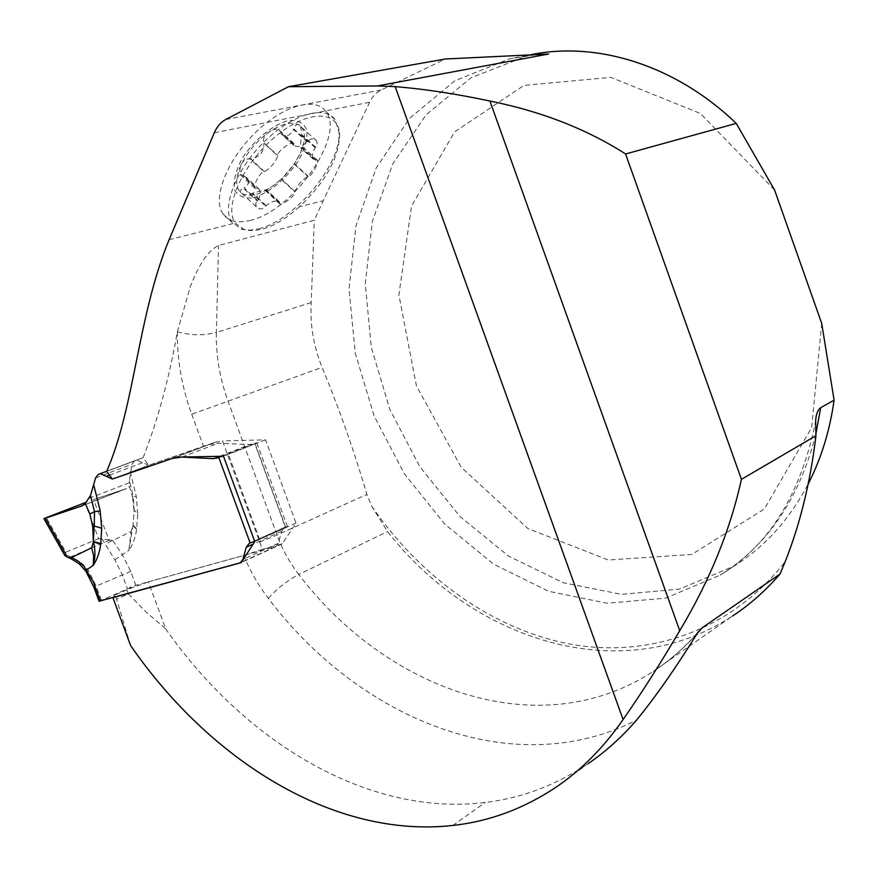 <?xml version="1.0" encoding="UTF-8"?>
<svg xmlns="http://www.w3.org/2000/svg" width="878" height="878" viewBox="0 0 878 878"><rect width="100%" height="100%" fill="white"/><g stroke="black" fill="none" stroke-linecap="round" stroke-linejoin="round"><path stroke-width="0.66" stroke-dasharray="4.39 3.29" d="M299.464 206.747C278.359 225.394 260.042 233.054 244.523 229.74L235.172 223.023C223.528 206.813 243.305 163.078 275.615 136.408C307.794 109.355 339.106 109.904 339.687 134.905C338.688 158.281 325.288 182.229 299.464 206.747L323.236 200.733L369.627 102.276C372.239 96.657 376.08 92.563 381.151 90.017L445.289 59.002M130.602 645.549L116.554 599.202L128.364 593.923L146.088 612.021L165.668 628.813L148.349 581.862L243.667 555.5L262.39 549.288L222.529 440.954L215.088 442.303L148.722 465.263L143.081 457.69C157.612 420.825 169.026 378.923 177.334 331.972L190.383 286.393C195.827 272.74 204.903 252.063 218.523 245.5L314.28 220.235L323.236 200.733M696.089 634.75C683.018 649.051 668.816 661.222 653.462 671.253L732.439 616.071C620.812 689.482 471.991 639.996 387.56 531.563L371.646 506.09L366.883 494.413C354.284 451.435 339.358 409.093 322.094 367.377C313.523 346.119 309.901 324.52 311.218 302.57L314.28 220.235M529.324 55.018L471.223 77.637L426.071 114.842L392.729 163.977L372.327 221.465L365.259 283.77L371.328 347.523L389.887 409.565L419.925 466.887L460.094 516.637L508.614 556.114L563.27 582.762L621.339 594.34L679.517 589.105L733.975 566.123C764.694 547.005 789.443 519.589 808.232 483.877M821.72 323.4L811.667 427.564L764.387 508.966L691.71 554.479L608.3 559.999L527.821 528.501L461.213 467.305L416.435 385.892L398.886 294.931L411.53 206.1L454.519 131.974L523.979 85.396L610.836 77.363L700.403 113.492L774.615 190.076M165.668 628.813C243.93 740.911 366.719 816.847 485.249 802.492C521.817 798.091 556.158 785.119 588.249 763.564L556.509 786.875M148.349 581.862L126.827 589.775L128.364 593.923M126.827 589.775L115.018 595.032L116.554 599.202M115.018 595.032L112.9 597.666M262.39 549.288L282.288 543.767L295.985 523.058L265.573 439.823L222.529 440.954M215.088 442.303L176.061 457.142M254.697 541.408L285.58 527.744L254.861 443.686L256.815 442.83L249.89 444.542L218.227 443.225L208.799 444.564L148.722 465.263L112.373 479.048L148.722 465.263L136.683 460.061L134.63 460.785L132.018 464.232L129.406 480.606L133.28 496.421L136.342 496.696L130.262 471.826M265.573 439.823L223.506 456.253M295.985 523.058L254.774 541.605M282.288 543.767L241.176 562.644M143.059 457.756L106.633 471.365M256.563 188.441L254.861 188.32C252.623 185.829 260.996 170.683 264.037 171.77L264.519 171.66C270.907 167.731 275.33 162.496 277.799 155.944L277.799 155.494C275.593 152.871 292.231 140.217 293.746 143.333L294.086 145.649C297.708 147.515 302.109 146.286 307.278 141.984L307.739 141.446C310.669 138.186 313.633 138 316.651 140.886L317.309 144.672L315.235 147.767C312.513 151.949 311.888 155.79 313.369 159.302L317.298 160.158C319.416 162.485 311.021 177.356 308.211 176.291L307.761 176.401C301.67 180.22 297.39 185.258 294.953 191.492L294.953 191.909C297.016 194.301 280.993 206.648 279.566 203.74L279.292 201.71C275.758 200.019 271.368 201.336 266.133 205.682L265.683 206.209C262.555 209.568 259.405 209.765 256.211 206.791L255.707 203.411L257.693 200.535C260.294 196.595 260.843 192.875 259.328 189.374L256.563 188.441L242.569 175.413L239.442 173.624L240.385 166.381C241.955 161.574 245.138 159.017 249.923 158.72L264.037 171.77M264.519 171.66L250.658 158.852C259.679 157.349 264.091 152.124 263.883 143.18L277.799 155.944M257.693 200.535L244.084 187.815C248.715 184.94 249.681 181.625 246.981 177.883L243.305 175.545L257.034 188.342M293.801 144.42L277.92 129.143L274.156 129.318L269.711 131.601C265.013 134.224 262.983 137.857 263.609 142.499L277.799 155.494M307.278 141.984L293.417 129.428C290.201 136.057 285.954 137.407 280.697 133.478L293.823 144.848M308.211 176.291L294.459 163.714L300.298 153.222C306.038 140.085 305.862 130.855 299.771 125.521C297.51 123.392 295.458 124.446 293.625 128.671L307.739 141.446M315.334 160.169L301.714 147.8L300.989 148.053C300.441 146.242 300.605 141.995 301.494 135.333L315.235 147.767M300.66 126.366L301.681 134.575L315.685 147.241M301.911 147.482L315.773 160.07M294.953 191.492L281.509 179.101L294.262 164.054L307.761 176.401M265.343 190.515L272.026 186.597C284.483 177.554 293.911 166.425 300.298 153.222L302.515 147.032M299.771 125.521C292.835 121.043 282.815 123.074 269.711 131.601C256.585 140.996 246.817 152.585 240.385 166.381C234.887 179.891 235.48 188.979 242.185 193.654C249.55 197.396 259.504 195.048 272.026 186.597L281.267 179.288L294.953 191.909M266.133 205.682L252.634 193.083L266.308 189.648L279.5 202.379M265.847 190.065L279.533 202.774M242.185 193.654C244.128 195.125 247.376 195.026 251.942 193.369L265.683 206.209M241.022 192.666C239.464 191.239 240.254 189.714 243.393 188.122L257.243 201.073M258.736 228.796C294.295 220.751 341.707 164.01 338.974 132.161L335.155 119.748C325.003 104.581 291.902 114.217 263.96 142.038C235.897 169.652 221.432 207.241 231.869 222.266L242.328 229.487L250.603 230.157L258.736 228.796M253.83 197.704C270.391 191.942 285.152 179.803 298.125 161.267C304.567 149.49 307.498 139.141 306.905 130.218C303.964 123.096 297.818 119.847 288.489 120.495C272.904 124.665 254.51 139.591 242.394 158.018C235.919 170.31 233.274 180.813 234.437 189.516C237.971 196.156 244.435 198.889 253.83 197.704M249.89 220.455C292.308 211.609 345.921 136.079 325.914 111.506C315.608 96.218 282.42 105.678 254.543 133.412C226.546 160.937 212.267 198.56 222.847 213.716C228.247 221.289 237.269 223.528 249.89 220.455M285.58 527.744L287.446 526.602L284.878 527.239L281.695 531.245L278.227 543.328L275.648 546.599L135.849 585.319L99.038 601.232M135.849 585.319L130.723 571.435L122.36 554.72L112.768 540.53L131.041 531.53L128.901 550.297C132.841 544.667 135.41 537.698 136.595 529.401L137.703 513.663L134.125 510.03L133.116 524.704L134.125 510.03L133.28 496.421L132.567 497.222L129.538 486.28L129.406 480.606M254.861 443.686L228.324 454.058L259.592 539.443M222.353 456.275L228.324 454.058M112.768 540.53L109.004 539.86L93.496 499.604L126.597 488.596L129.538 486.28M132.567 497.222L133.895 510.272M126.267 488.706L82.4 505.706L124.105 489.43L93.496 499.604M109.004 539.86L98.687 538.686L84.87 502.732M98.687 538.686L65.894 552.108L46.336 517.625M65.894 552.108L64.61 554.084L64.774 555.401M101.991 538.752L114.798 559.813L122.174 574.574L127.299 588.469M101.31 600.003L96.108 585.922L88.634 570.93C84.617 565.026 79.316 560.713 72.753 557.991L64.61 554.084M133.116 524.704L128.901 550.297L114.798 559.813M133.094 525.132L136.65 528.775M136.595 529.401L133.072 525.681L131.041 531.53M111.758 540.683L105.623 544.382M109.673 540.135L68.714 557.749M88.634 570.93L86.033 571.446M72.753 557.991L71.184 558.847M106.666 471.299L143.081 457.69M169.114 239.727L235.172 223.023M815.827 434.259C799.386 498.506 767.515 545.468 720.234 575.145L665.502 598.159L607.027 603.23L548.651 591.311L493.677 564.214L444.861 524.21L404.407 473.868L374.094 415.92L355.294 353.252L349.016 288.873L355.93 225.964L376.234 167.939L409.565 118.354L454.815 80.809L509.92 58.705L536.14 54.666M371.646 506.09C420.485 577.241 492.734 629.691 571.018 644.265C649.029 658.182 731.242 630.997 785.228 561.569M452.829 825.452L485.249 802.492M225.767 119.485L381.151 90.017M243.667 555.5C250.109 571.029 258.341 585.33 268.361 598.39C358.641 718.094 511.654 783.286 636.506 720.179M697.856 632.369C684.247 647.931 669.442 660.893 653.462 671.253C538.982 746.124 386.342 689.965 298.783 574.442L387.56 531.563M268.361 598.39C276.943 588.655 287.084 580.665 298.783 574.442C289.575 562.568 282.321 549.43 277.02 535.042L228.028 401.114C219.796 378.396 215.911 355.513 216.372 332.477L311.218 302.57M177.378 331.785C190.581 335.484 203.575 335.714 216.372 332.477L218.523 245.5M177.334 331.972C177.027 359.618 181.823 387.044 191.711 414.251L322.094 367.377M259.57 542.099L277.02 535.042L366.883 494.413M191.711 414.251L203.498 446.386M214.309 132.754L369.627 102.276M255.004 443.39L285.569 526.987L250.098 542.933M137.703 513.663L136.342 496.696M129.406 587.58L131.074 586.932M130.723 571.435L93.814 587.108M99.62 600.387L99.159 601.112M89.205 498.243L129.582 482.702M221.629 456.286L252.721 444.158M219.676 456.33L249.89 444.542M182.053 457.032L218.227 443.225M172.439 458.393L208.799 444.564M109.465 475.163L142.686 462.662M106.677 471.277L136.683 460.061M134.63 460.785L106.699 471.212L134.729 460.741M95.625 477.873L132.018 464.232M281.695 531.245L253.138 544.13M278.227 543.328L243.338 559.297M275.033 546.829L239.672 563.05M733.975 566.123L720.234 575.145C769.084 545.512 800.89 494.226 815.651 421.253M526.109 55.709L509.92 58.705L537.171 54.612M254.861 188.32L240.287 174.733M259.328 189.374L246.981 177.883M294.086 145.649L280.697 133.478M293.746 143.333L279.204 130.12M313.369 159.302L300.989 148.053M316.651 140.886L301.154 126.904M317.298 160.158L302.91 147.098M279.292 201.71L266.308 189.648M279.566 203.74L265.584 190.745M256.211 206.791L241.11 192.644M339.687 134.905L338.974 132.161M244.26 229.696L241.274 229.202M222.847 213.716L231.869 222.266M325.914 111.506L335.155 119.748M287.446 526.602L256.815 442.83M126.597 488.585L82.159 505.816M284.878 527.239L249.418 543.175M275.648 546.599L241.384 562.326"/><path stroke-width="1.32" d="M106.666 471.299C134.608 407.787 137.78 315.367 169.114 239.727L214.309 132.754C216.965 126.586 220.784 122.163 225.767 119.485L288.478 86.703L377.32 85.956L395.144 86.615L623.095 719.532C603.801 747.343 581.598 769.797 556.509 786.875C524.21 808.517 489.661 821.38 452.829 825.452C333.486 838.742 209.831 760.172 130.602 645.549L112.9 597.666L241.176 562.644L254.774 541.605L223.506 456.253L176.061 457.142L112.373 479.048L106.666 471.299M288.478 86.703L445.289 59.002L548.651 54.008L377.32 85.956M623.095 719.532C641.258 693.565 660.135 663.944 679.726 630.678C709.589 580.841 730.156 530.4 741.427 479.355L815.947 435.707C810.449 481.824 800.209 523.782 785.228 561.569L780.026 574.014C765.671 590.664 749.812 604.69 732.439 616.071M815.947 435.707L815.651 421.253C815.925 414.603 817.605 410.081 820.689 407.688L834.1 400.149C829.798 430.769 821.171 458.678 808.232 483.877M529.324 55.018C595.438 40.728 674.941 64.39 736.236 123.392L625.586 153.979C586.723 129.099 541.496 111.451 489.913 101.036C455.704 93.77 424.107 88.963 395.144 86.615M834.1 400.149L821.72 323.4L774.615 190.076L736.236 123.392M588.249 763.564C605.644 751.678 621.723 737.224 636.506 720.179C655.811 696.561 676.258 667.28 697.856 632.369L702.17 627.803L780.026 574.014M741.427 479.355L625.586 153.979M99.038 601.232L240.276 562.831L242.844 559.527L246.246 547.235L249.418 543.175L254.697 541.408M93.924 485.589L100.213 510.941L94.506 511.687L90.489 495.543L95.625 477.873L98.215 474.383L100.268 473.67L112.373 479.048L172.439 458.393L181.878 457.098L213.672 458.667L222.353 456.275M90.489 495.543L85.298 503.39L89.885 514.036L94.506 511.687L94.22 526.043L92.75 526.8L93.342 540.991L94.22 526.043L101.705 528.216L100.729 544.206C99.598 552.613 97.085 559.681 93.189 565.399L93.639 555.796L91.663 547.784L71.711 557.508L78.91 561.722L84.068 566.464L92.706 580.929M92.914 580.83L100.41 601.079M85.298 503.39L82.159 505.816L43.933 518.646L86.648 502.062L46.336 517.625C39.762 520.303 55.61 514.684 60.362 513.158L81.797 505.947M64.774 555.401L67.343 557.036L45.327 518.218M92.75 526.8L89.885 514.036M100.772 543.581L93.364 541.583M71.184 558.847L79.316 563.917L85.879 571.216L86.67 569.844L93.189 565.399C95.406 558.079 95.493 550.254 93.463 541.924L100.729 544.206M91.663 547.784L93.375 541.978M67.343 557.036L70.92 558.726L70.58 557.706L71.711 557.508M68.133 557.278L70.58 557.706M66.322 556.685L68.714 557.749M820.689 407.688L815.827 434.259M536.14 54.666L548.651 54.008M702.17 627.803L696.089 634.75M679.726 630.678L489.913 101.036M250.098 542.933L218.809 457.515M100.213 510.941L101.705 528.216M93.814 587.108L95.164 586.921M216.515 458.283L221.629 456.286M213.672 458.667L219.676 456.33M106.304 476.348L109.465 475.163M100.268 473.67L106.677 471.277M253.138 544.13L246.246 547.235M99.071 601.32L93.847 587.184L85.879 571.216M64.961 555.741L43.933 518.646M241.384 562.326L240.276 562.831"/></g></svg>
